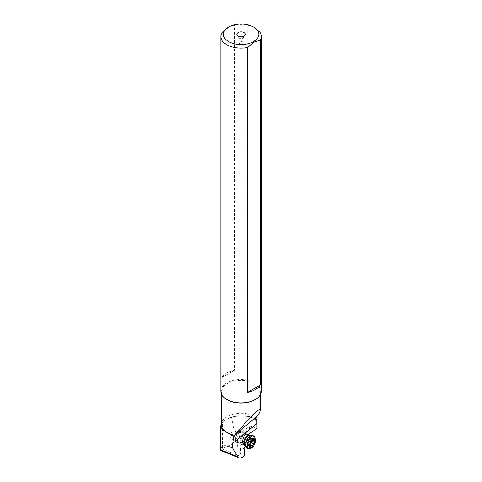 <?xml version="1.0" encoding="UTF-8"?>
<svg xmlns="http://www.w3.org/2000/svg" width="482" height="482" viewBox="0 0 482 482"><rect width="100%" height="100%" fill="white"/><g stroke="black" fill="none" stroke-linecap="round" stroke-linejoin="round"><path stroke-width="0.36" stroke-dasharray="2.41 1.81" d="M256.49 419.617A21.509 12.418 0 0 0 256.303 419.509A21.509 12.418 0 0 0 229.757 417.737L231.432 417.31L233.993 429.414C238.385 433.372 243.892 437.668 250.526 442.307L250.526 443.458C244.94 442.253 239.427 442.145 233.993 443.127L233.993 437.457C235.746 436.523 236.746 435.252 236.999 433.649L236.427 432.173L235.264 431.372L244.187 434.981A4.211 1.976 -68 0 1 245.025 436.897A4.211 1.976 -68 0 1 243.609 441.187A4.211 1.976 -68 0 1 241.024 442.795A4.211 1.976 -68 0 1 240.295 441.807A4.211 1.976 -68 0 1 240.187 440.879A4.211 1.976 -68 0 1 242.976 435.186A4.211 1.976 -68 0 1 244.187 434.981M231.432 417.31A22.166 12.797 180 0 1 256.671 419.72M256.942 428.402L249.941 426.112L249.477 426.395L249.935 433.324M250.08 435.565L250.526 442.307M233.993 437.457L230.866 438.686L229.818 436.686C230.227 433.728 231.619 431.866 233.993 431.095L233.993 429.414M233.993 431.095L235.264 431.372M221.455 423.407L222.557 421.967L222.557 448.609L233.993 443.127M222.557 421.967L222.817 421.744A21.509 12.418 0 0 0 222.274 422.28M229.757 417.737L222.817 421.744M246.923 434.18L244.235 433.125L252.942 427.016M244.235 433.125L240.747 431.571A5.109 2.392 112 0 0 240.59 431.498A5.109 2.392 112 0 0 239.126 431.739A5.109 2.392 112 0 0 238.68 432.059A5.109 2.392 112 0 0 235.879 439.771A5.109 2.392 112 0 0 236.608 440.891L240.096 442.446L240.837 453.725L244.705 455.568M249.477 426.395L240.964 432.372L249.941 426.112M240.964 432.372L240.12 431.872A4.597 2.151 112 0 0 238.662 432.023A4.597 2.151 112 0 0 238.259 432.306A4.597 2.151 112 0 0 235.74 439.247A4.597 2.151 112 0 0 236.397 440.253L237.24 440.753L237.994 452.249L244.199 447.899M245.85 446.736L250.526 443.458M246.917 435.119A5.748 2.693 -68 0 1 247.158 436.68A5.748 2.693 -68 0 1 244.356 443.627A5.748 2.693 -68 0 1 240.711 443.38A5.748 2.693 -68 0 1 240.566 442.115A5.748 2.693 -68 0 1 244.362 434.342A5.748 2.693 -68 0 1 246.386 434.3M237.24 440.753L238.12 452.628L240.837 453.725M238.12 452.628L237.994 452.249M220.816 450.501L222.557 448.609M240.096 442.446L243.94 443.946M255.37 418.924L247.82 415.761L248.833 414.183L248.833 381.292L247.724 380.135L247.724 25.353A20.268 11.701 0 0 0 234.626 25.323L228.257 27.275M254.99 419.894L247.82 415.761M259.147 413.213L259.147 387.245L260.25 387.365L260.25 32.583M253.99 27.305L247.724 25.353M254.984 399.729A19.635 11.339 0 0 0 260.732 391.715A19.635 11.339 0 0 0 259.147 387.245M248.833 381.292A19.635 11.339 0 0 0 221.455 391.715A19.635 11.339 0 0 0 227.209 399.729M260.25 387.365A20.268 11.701 180 0 1 261.365 391.197M220.828 391.197A20.268 11.701 180 0 1 247.724 380.135M221.883 32.68L221.883 377.557A20.268 11.701 0 0 1 234.626 370.194L234.626 25.323M242.536 36.656A2.042 1.181 180 0 1 242.542 36.656A2.042 1.181 180 0 1 243.139 37.488A2.042 1.181 180 0 1 242.958 37.97A2.042 1.181 180 0 1 239.65 38.325A2.042 1.181 180 0 1 239.229 37.97A2.042 1.181 180 0 1 239.054 37.488A2.042 1.181 180 0 1 239.65 36.656M239.65 43.555A2.042 1.181 0 0 0 241.88 43.808A2.042 1.181 0 0 0 243.139 42.717A2.042 1.181 0 0 0 242.542 41.886A2.042 1.181 0 0 0 240.313 41.633A2.042 1.181 0 0 0 239.054 42.717A2.042 1.181 0 0 0 239.65 43.555M234.626 370.194L221.883 377.557M238.102 434.644A3.832 1.795 -68 0 1 236.15 439.096A3.832 1.795 -68 0 1 233.812 438.837A3.832 1.795 -68 0 1 233.722 437.716A3.832 1.795 -68 0 1 236.246 432.812A3.832 1.795 -68 0 1 238.102 434.644M234.041 438.656A5.109 2.392 -68 0 1 237.403 432.113A5.109 2.392 -68 0 1 238.873 431.872A5.109 2.392 -68 0 1 239.879 434.559A5.109 2.392 -68 0 1 238.06 439.56A5.109 2.392 -68 0 1 235.041 441.337A5.109 2.392 -68 0 1 234.162 440.144A5.109 2.392 -68 0 1 234.041 438.656M252.303 435.373A6.893 3.229 -68 0 1 253.659 439A6.893 3.229 -68 0 1 251.206 445.748A6.893 3.229 -68 0 1 247.133 448.158M250.58 448.417A6.893 3.229 112 0 0 255.123 439.59A6.893 3.229 112 0 0 254.96 437.578M250.399 445.995L246.826 444.512L247.941 444.308L248.393 444.91L252.056 446.392M246.826 444.512L247.001 441.524L249.302 437.879A16.039 11.484 -125.1 0 0 248.622 441.319A16.039 11.484 -125.1 0 0 248.881 445.139L248.393 444.91L248.881 445.139L250.682 442.518M251.321 438.487L250.73 438.222L251.321 438.487L250.604 440.193L250.977 442.078M250.809 442.277L250.489 442.44M254.388 439.698L250.73 438.222L249.58 438.024L252.827 439.337M252.574 439.656L249.784 438.53L249.58 438.024M240.12 431.872L240.747 431.571L247.272 434.21M222.244 448.983L242.446 457.153M243.452 443.657L236.608 440.891L236.397 440.253M224.172 420.647C221.907 422.853 221.003 424.172 221.455 424.606A19.635 11.339 180 0 1 248.833 414.183M249.652 438.506A5.109 2.392 112 0 0 248.646 435.824L248.778 435.855A5.38 2.518 -68 0 1 250.646 438.734A5.38 2.518 -68 0 1 248.278 444.591A5.38 2.518 -68 0 1 244.934 445.356L244.82 445.29A5.109 2.392 112 0 0 247.838 443.512A5.109 2.392 112 0 0 249.652 438.506M250.748 444.952L249.218 444.332M250.959 441.084L251.815 441.428M251.08 439L253.767 440.084M248.76 438.602L252.417 440.084M247.489 440.494L251.146 441.976M247.013 441.849L250.676 443.332M246.892 443.94L250.556 445.416M230.866 438.686L241.024 442.795M235.74 439.247L235.879 439.771M238.662 432.023L239.126 431.739M240.59 431.498L247.435 434.264M221.455 391.715L221.455 394.095M260.732 391.715L260.732 394.095M239.229 37.97L237.192 35.337M242.958 37.97L245.001 35.337M243.139 37.488L243.139 42.717M239.054 37.488L239.054 42.717M242.976 435.186L244.362 434.342M240.295 441.807L240.711 443.38M236.246 432.812L237.403 432.113M245.748 434.65L238.873 431.872M244.006 444.964L235.041 441.337M233.812 438.837L234.162 440.144M247.941 444.308L250.574 445.374M248.592 445.175L252.194 446.633M251.128 438.078L254.749 439.542M249.495 437.807L253.098 439.265M246.929 444.892L250.55 446.35"/><path stroke-width="0.72" d="M256.671 419.72A22.166 12.797 180 0 1 256.767 419.78L256.767 419.78A22.166 12.797 180 0 1 256.792 419.792L256.942 428.402L248.073 434.625L246.923 434.18M249.935 433.324L250.08 435.565M255.37 418.924L256.792 419.792M232.613 448.146L230.209 447.043C224.118 444.729 220.931 445.651 220.636 449.814L220.768 450.489L239.12 457.9A10.212 4.784 112 0 1 237.879 456.785L232.613 448.146L232.613 443.548L234.077 436.68L234.879 435.36A19.635 11.339 180 0 1 227.209 432.619L222.353 429.842L220.636 426.148L221.455 423.407M256.49 419.617A21.509 12.418 0 0 1 256.514 419.629L254.99 419.894L256.538 416.84L236.017 433.758L234.879 435.36M239.12 457.9A10.212 4.784 112 0 0 242.446 457.153L244.705 455.568L243.94 443.946L243.452 443.657A5.109 2.392 -68 0 1 242.814 439.632A5.109 2.392 -68 0 1 245.519 434.824A5.109 2.392 -68 0 1 247.435 434.264A5.109 2.392 -68 0 1 247.585 434.336L248.073 434.625M244.199 447.899L245.85 446.736M246.386 434.3A5.748 2.693 -68 0 1 246.917 435.119M234.077 436.68L227.209 432.619A19.635 11.339 180 0 1 221.455 424.606L221.455 394.095M256.538 416.84L259.147 413.213L260.732 409.561C260.702 408.64 259.515 409.134 257.183 411.044C251.731 415.725 244.675 423.298 236.017 433.758M260.304 40.145L260.304 385.022A20.268 11.701 0 0 1 247.561 392.378L247.561 47.507L253.936 42.103L260.304 40.145A20.268 11.701 0 0 0 261.365 36.415A20.268 11.701 0 0 0 260.25 32.583L253.622 27.094A17.713 10.23 0 0 0 228.57 27.094L228.57 27.094A17.713 10.23 0 0 0 228.57 41.56A17.713 10.23 0 0 0 253.622 41.56A17.713 10.23 0 0 0 253.622 27.094L253.99 27.305M226.763 399.47L227.209 399.729A19.635 11.339 0 0 0 254.984 399.729L255.43 399.47A20.268 11.701 180 0 1 226.763 399.47L226.763 399.47A20.268 11.701 180 0 1 220.828 391.197L220.828 36.415A20.268 11.701 0 0 0 226.763 44.687A20.268 11.701 0 0 0 247.561 47.507M261.365 36.415L261.365 391.197A20.268 11.701 180 0 1 255.43 399.47M228.414 27.185L221.883 32.68A20.268 11.701 0 0 0 220.828 36.415M228.257 27.275L228.57 27.094M247.561 392.378L260.304 385.022M244.121 32.583A4.278 2.47 180 0 1 245.001 35.337A4.278 2.47 180 0 1 238.072 36.072A4.278 2.47 180 0 1 237.192 35.337A4.278 2.47 180 0 1 238.668 32.294A4.278 2.47 180 0 1 244.121 32.583M239.65 36.656A2.042 1.181 180 0 1 242.536 36.656M248.598 448.748L247.133 448.158A6.893 3.229 -68 0 1 246.344 447.477A6.893 3.229 -68 0 1 245.778 444.531A6.893 3.229 -68 0 1 251.261 435.306A6.893 3.229 -68 0 1 252.303 435.373L253.767 435.963A6.893 3.229 112 0 0 249.694 438.367A6.893 3.229 112 0 0 247.242 445.121A6.893 3.229 112 0 0 248.598 448.748A6.893 3.229 112 0 0 250.58 448.417L252.2 447.441A5.109 2.392 112 0 0 255.568 440.897A5.109 2.392 112 0 0 255.448 439.409A5.109 2.392 112 0 0 252.333 439.06A5.109 2.392 112 0 0 249.73 444.994A5.109 2.392 112 0 0 252.2 447.441M255.448 439.409L254.96 437.578A6.893 3.229 112 0 0 253.767 435.963M250.905 446.193A0.747 0.349 -68 0 1 250.55 446.35A0.747 0.349 -68 0 1 250.399 445.958A0.747 0.349 -68 0 1 250.556 445.416A1.717 0.807 112 0 0 250.905 444.169A1.717 0.807 112 0 0 250.676 443.332A0.747 0.349 -68 0 1 250.574 442.97A0.747 0.349 -68 0 1 251.146 441.976A1.717 0.807 112 0 0 252.417 440.084A0.747 0.349 -68 0 1 253.098 439.265A0.747 0.349 -68 0 1 253.243 439.506A1.717 0.807 112 0 0 253.568 440.06A1.717 0.807 112 0 0 254.388 439.698A0.747 0.349 -68 0 1 254.749 439.542A0.747 0.349 -68 0 1 254.894 439.933A0.747 0.349 -68 0 1 254.743 440.476A1.717 0.807 112 0 0 254.388 441.723A1.717 0.807 112 0 0 254.623 442.566A0.747 0.349 -68 0 1 254.719 442.928A0.747 0.349 -68 0 1 254.147 443.922A1.717 0.807 112 0 0 252.875 445.814A0.747 0.349 -68 0 1 252.194 446.633A0.747 0.349 -68 0 1 252.056 446.392A1.717 0.807 112 0 0 251.725 445.838A1.717 0.807 112 0 0 250.905 446.193L250.399 445.995M232.613 443.548L256.641 423.738M247.272 434.21L247.585 434.336M237.879 456.785L220.636 449.814M248.796 435.855L248.646 435.824A5.109 2.392 112 0 0 245.627 437.602A5.109 2.392 112 0 0 243.814 442.603A5.109 2.392 112 0 0 243.892 443.916M243.952 444.157A5.109 2.392 112 0 0 244.82 445.29L244.946 445.374A5.38 2.518 -68 0 1 244.495 443.054A5.38 2.518 -68 0 1 248.778 435.855L251.261 435.306M252.875 445.814L250.748 444.952M250.682 442.518L254.147 443.922M251.815 441.428L254.623 442.566M253.767 440.084L254.743 440.476M252.827 439.337L253.243 439.506M256.466 419.605L256.767 419.78M220.636 426.148L220.636 449.953M260.732 394.095L260.732 409.561M248.646 435.824L245.748 434.65M244.934 445.356L246.344 447.477M244.82 445.29L244.006 444.964M250.574 445.374L251.725 445.838M252.574 439.656L253.568 440.06"/></g></svg>
